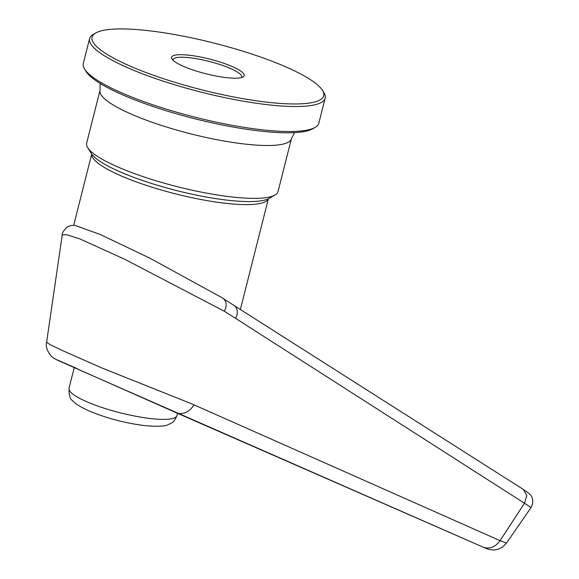 <?xml version="1.0" encoding="UTF-8"?>
<svg xmlns="http://www.w3.org/2000/svg" width="579" height="579" viewBox="0 0 579 579"><rect width="100%" height="100%" fill="white"/><g stroke="black" fill="none" stroke-linecap="round" stroke-linejoin="round"><path stroke-width="0.87" d="M241.515 77.557A35.435 7.165 14.2 0 0 241.74 77.065A35.435 7.165 14.2 0 0 220.932 64.862A35.435 7.165 14.2 0 0 182.414 57.249A35.435 7.165 14.2 0 0 173.041 59.68A35.435 7.165 14.2 0 0 173.005 60.216M181.473 54.694A37.454 7.578 14.2 0 0 171.963 58.978A37.454 7.578 14.2 0 0 197.113 71.304A37.454 7.578 14.2 0 0 234.278 78.208A37.454 7.578 14.2 0 0 243.021 76.956A37.454 7.578 14.2 0 0 225.586 63.914A37.454 7.578 14.2 0 0 181.473 54.694M292.084 103.945A119.462 24.166 14.2 0 0 322.409 90.281A119.462 24.166 14.2 0 0 242.21 50.981A119.462 24.166 14.2 0 0 123.674 28.95A119.462 24.166 14.2 0 0 95.788 32.938A119.462 24.166 14.2 0 0 151.401 74.525A119.462 24.166 14.2 0 0 292.084 103.945M95.788 32.938L93.407 34.291A121.481 24.579 14.2 0 0 89.615 38.569A121.481 24.579 14.2 0 0 160.969 80.409A121.481 24.579 14.2 0 0 293.025 106.507A121.481 24.579 14.2 0 0 325.159 98.169A121.481 24.579 14.2 0 0 323.864 92.604L322.409 90.281M89.615 38.569L83.296 63.56A121.481 24.579 14.2 0 0 84.592 69.125A121.481 24.579 14.2 0 0 166.151 109.091A121.481 24.579 14.2 0 0 286.699 131.498A121.481 24.579 14.2 0 0 315.056 127.438A121.481 24.579 14.2 0 0 318.841 123.161L325.159 98.169M84.592 69.125L86.047 71.449A119.462 24.166 14.2 0 0 166.245 110.755A119.462 24.166 14.2 0 0 284.788 132.779A119.462 24.166 14.2 0 0 312.667 128.799L315.056 127.438M100.153 83.419L100.029 90.295L86.647 143.158A98.705 19.968 14.2 0 0 87.704 147.674A98.705 19.968 14.2 0 0 153.971 180.149A98.705 19.968 14.2 0 0 251.916 198.351A98.705 19.968 14.2 0 0 274.953 195.058A98.705 19.968 14.2 0 0 278.029 191.584L291.403 138.721L294.559 132.613M87.704 147.674L91.337 153.493A93.646 18.948 14.2 0 0 154.209 184.303A93.646 18.948 14.2 0 0 247.132 201.572A93.646 18.948 14.2 0 0 268.989 198.445L274.953 195.058M240.357 309.519L268.381 198.763A91.113 18.434 -165.8 0 1 244.374 204.619A91.113 18.434 -165.8 0 1 146.284 185.367A91.113 18.434 -165.8 0 1 91.743 154.094M74.72 225.296L100.167 234.459L150.019 258.234L220.968 297.121L233.851 305.379A10.125 8.33 122.4 0 1 233.851 305.386A10.125 8.33 122.4 0 1 235.508 318.312L224.218 311.184L124.637 259.218L79.902 238.939L66.954 234.784L62.264 234.763L46.602 342.29L50.467 344.787L61.866 350.295L102.034 368.034L191.989 403.939L500.09 540.663L524.487 503.238L235.508 318.312M193.922 404.793A16.198 13.375 113.7 0 1 175.98 412.632L483.226 547.191L79.764 370.09C49.418 356.548 48.491 356.034 76.985 368.541M483.168 547.169C489.523 549.391 495.161 547.227 500.082 540.677L506.509 543.059L531.023 507.573L524.487 503.238L526.825 495.552L523.416 489.487L233.851 305.386M100.029 90.295A98.705 19.968 14.2 0 0 157.995 124.29A98.705 19.968 14.2 0 0 265.291 145.488A98.705 19.968 14.2 0 0 291.403 138.721M87.291 401.956A55.678 11.262 14.2 0 0 143.997 417.662A55.678 11.262 14.2 0 0 176.979 415.548C173.57 423.763 170.631 423.213 168.033 424.696C165.181 426.368 157.56 426.687 145.163 425.659C125.723 423.242 107.26 418.436 89.774 411.242C80.481 407.051 74.742 403.491 72.563 400.574C70.11 399.546 68.923 395.428 69.017 388.227A55.678 11.262 14.2 0 0 87.291 401.956M46.602 342.29L46.602 342.29C45.596 346.249 47.058 350.78 50.995 355.897L52.653 357.388C54.122 358.582 57.039 360.08 61.417 361.882L175.98 412.632A16.198 13.375 113.7 0 1 175.922 412.603M223.031 298.395A10.125 8.07 121.8 0 1 224.218 311.184M177.543 413.312L176.979 415.548M73.699 225.296L91.721 154.065M506.509 543.059L502.558 547.061L497.47 549.478L493.569 550.05L488.495 549.362L483.219 547.191M62.264 234.763C61.931 233.351 63.364 230.97 66.563 227.612C68.655 226.071 71.383 225.303 74.749 225.296M531.023 507.573C534.612 500.813 531.479 496.55 531.732 497.057C531.906 495.899 529.134 493.373 523.409 489.479M74.235 367.622L69.017 388.227"/></g></svg>
